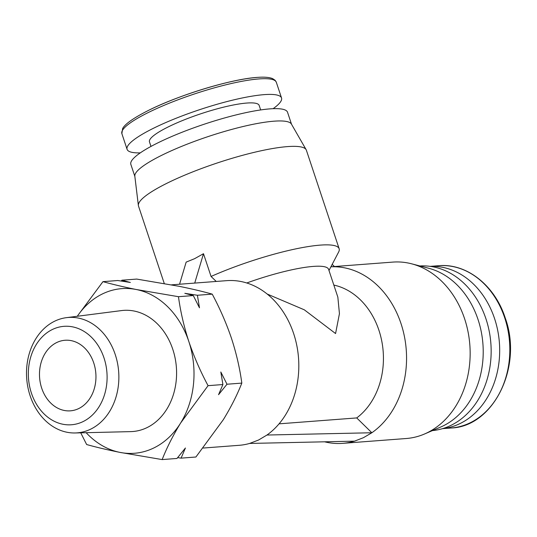 <?xml version="1.0" encoding="UTF-8"?>
<svg xmlns="http://www.w3.org/2000/svg" width="537" height="537" viewBox="0 0 537 537"><rect width="100%" height="100%" fill="white"/><g stroke="black" fill="none" stroke-linecap="round" stroke-linejoin="round"><path stroke-width="0.81" d="M56.734 342.525A35.382 28.192 85.7 0 1 65.037 340.263A35.382 28.192 85.7 0 1 95.103 368.087A35.382 28.192 85.7 0 1 78.704 408.57A35.382 28.192 85.7 0 1 70.401 410.832A35.382 28.192 85.7 0 1 40.335 383.009A35.382 28.192 85.7 0 1 56.734 342.525M52.398 329.49A49.357 39.329 -94.3 0 0 31.428 393.138A49.357 39.329 -94.3 0 0 83.04 421.605A49.357 39.329 -94.3 0 0 104.01 357.957A49.357 39.329 -94.3 0 0 52.398 329.49M54.727 321.166A57.868 46.115 -94.3 0 0 27.682 386.204A57.868 46.115 -94.3 0 0 75.18 432.963A57.868 46.115 -94.3 0 0 90.652 429.17A57.868 46.115 -94.3 0 0 117.227 361.804A57.868 46.115 -94.3 0 0 66.407 317.662A57.868 46.115 -94.3 0 0 54.727 321.166M75.18 432.963L130.733 431.62A60.741 48.404 -94.3 0 0 146.977 427.64A60.741 48.404 -94.3 0 0 174.867 356.924A60.741 48.404 -94.3 0 0 121.523 310.587L66.407 317.662M86.162 432.701A82.564 65.789 -94.3 0 0 119.959 452.389A82.564 65.789 -94.3 0 0 153.75 447.999A82.564 65.789 -94.3 0 0 180.667 422.961A82.564 65.789 -94.3 0 0 188.829 341.525A82.564 65.789 -94.3 0 0 136.277 289.51A82.564 65.789 -94.3 0 0 77.308 316.259M80.738 432.829L86.645 444.529C96.11 447.193 107.219 449.818 119.959 452.389L162.154 459.585C166.799 447.751 172.968 435.547 180.667 422.961L208.067 385.667C200.402 371.382 193.985 356.669 188.829 341.525C183.902 326.362 180.452 311.42 178.472 296.699L136.277 289.51C123.53 286.939 112.428 284.315 102.963 281.643L77.247 316.266M178.472 296.699L193.293 295.572L184.829 293.323L197.401 295.263L212.222 294.135C202.758 291.463 191.655 288.846 178.908 286.268L136.713 279.079L121.892 280.207L130.357 282.462L117.791 280.522L102.963 281.643M430.278 266.379A81.382 64.849 85.7 0 1 497.92 331.524A81.382 64.849 85.7 0 1 460.001 423.579A81.382 64.849 85.7 0 1 442.616 428.62M203.187 448.046L239.193 445.307A82.564 65.789 -94.3 0 0 249.624 443.441L258.559 440.025L266.97 435.03A82.564 65.789 -94.3 0 0 293.638 333.551A82.564 65.789 -94.3 0 0 226.668 280.656L171.538 284.845M208.067 385.667L222.895 384.539L218.546 394.682L226.997 384.23L241.818 383.103C237.179 394.937 231.004 407.14 223.305 419.719L195.904 457.014L181.083 458.142L185.426 448.006L176.982 458.457L162.154 459.585M140.285 152.877A81.382 14.734 -18.4 0 1 127.088 149.34A81.382 14.734 -18.4 0 1 155.28 127.376A81.382 14.734 -18.4 0 1 235.3 99.513A81.382 14.734 -18.4 0 1 281.536 97.962A81.382 14.734 -18.4 0 1 273.091 108.696M249.624 443.441L354.507 441.159A88.464 70.488 85.7 0 1 342.673 443.347L406.267 438.514A88.464 70.488 -94.3 0 0 424.572 433.977A88.464 70.488 -94.3 0 0 427.022 432.856A88.464 70.488 -94.3 0 0 464.606 318.777A88.464 70.488 -94.3 0 0 411.631 263.815A88.464 70.488 -94.3 0 0 392.849 262.096L330.906 266.808A88.464 70.488 85.7 0 1 403.361 331.752A88.464 70.488 85.7 0 1 371.852 432.755L266.97 435.03M354.507 441.159L363.421 437.695L371.852 432.755L356.722 417.927A71.951 57.331 -94.3 0 0 382.136 343.096A71.951 57.331 -94.3 0 0 333.839 285.08M342.673 443.347A88.464 70.488 85.7 0 1 324.59 441.81M194.73 283.08L203.496 253.706L194.589 258.686L186.151 262.116L179.553 284.241M203.496 253.706L211.061 276.461A88.464 16.016 -18.4 0 1 339.149 248.725L306.379 150.212A88.464 16.016 161.6 0 0 306.13 149.669A88.464 16.016 161.6 0 0 254.699 152.233A88.464 16.016 161.6 0 0 169.142 182.184A88.464 16.016 161.6 0 0 138.371 205.476A88.464 16.016 161.6 0 0 138.499 206.054L164.268 283.529M150.984 146.426L149.474 141.889A57.795 10.465 -18.4 0 1 169.497 126.296A57.795 10.465 -18.4 0 1 226.319 106.507A57.795 10.465 -18.4 0 1 259.156 105.406L260.66 109.944M424.572 433.977L440.669 427.049A82.564 65.789 -94.3 0 0 442.958 426.002A82.564 65.789 -94.3 0 0 478.037 319.528A82.564 65.789 -94.3 0 0 428.586 268.225L411.631 263.815M306.13 149.669L291.403 124.047A82.564 14.949 161.6 0 0 243.389 126.443A82.564 14.949 161.6 0 0 163.543 154.401A82.564 14.949 161.6 0 0 134.821 176.136L138.371 205.476M419.894 265.963A82.564 65.789 85.7 0 1 485.978 318.924A82.564 65.789 85.7 0 1 450.899 425.398A82.564 65.789 85.7 0 1 432.419 430.6M291.537 124.295L287.537 112.253A82.564 14.949 161.6 0 0 240.63 113.824A82.564 14.949 161.6 0 0 159.449 142.097A82.564 14.949 161.6 0 0 130.847 164.376L134.854 176.418M177.666 457.625L181.083 458.142M121.208 281.032L121.892 280.207M241.818 383.103C239.838 368.382 236.387 353.447 231.46 338.283C226.305 323.133 219.888 308.419 212.222 294.135M197.401 295.263L199.469 307.808L193.293 295.572M226.997 384.23L220.821 371.993L222.895 384.539M211.061 276.461L216.23 281.448M279.065 423.834L356.722 417.927M246.745 282.986A71.951 13.022 -18.4 0 1 328.604 269.346L337.847 297.136L339.438 313.682L335.571 333.551L304.311 309.815L267.131 294.007M339.149 248.725A88.464 16.016 -18.4 0 1 338.646 251.994L328.986 270.494M332.188 264.358L334.43 266.54M504.72 317.85A81.382 64.849 85.7 0 1 470.144 422.807A81.382 64.849 85.7 0 1 451.046 428.009C493.738 426.693 523.058 366.375 505.223 317.944C494.892 285.476 466.593 263.07 438.702 265.708A81.382 64.849 85.7 0 1 504.72 317.85M121.865 133.626A81.382 14.734 -18.4 0 1 150.058 111.669A81.382 14.734 -18.4 0 1 258.928 78.932A81.382 14.734 -18.4 0 1 276.313 82.248L275.105 80.281L272.642 78.637C269.259 77.247 264.05 76.845 257.015 77.415C231.507 79.02 179.163 94.928 148.668 110.307C131.102 119.167 124.584 124.832 122.644 128.531L121.865 133.626L127.088 149.34M150.508 109.407A79.436 14.378 -18.4 0 1 256.773 77.456M442.488 428.66L451.046 428.009M430.144 266.359L438.702 265.708M281.536 97.962L276.313 82.248"/></g></svg>
